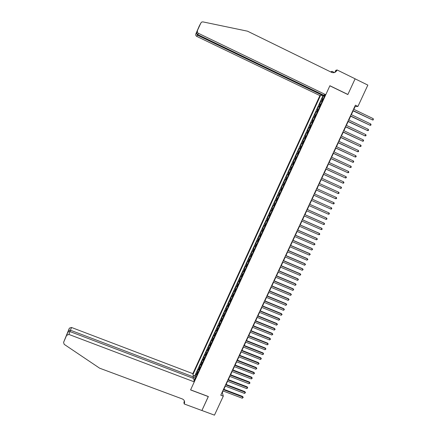 <?xml version="1.0" encoding="UTF-8"?>
<svg xmlns="http://www.w3.org/2000/svg" width="437" height="437" viewBox="0 0 437 437"><rect width="100%" height="100%" fill="white"/><g stroke="black" fill="none" stroke-linecap="round" stroke-linejoin="round"><path stroke-width="0.66" d="M322.49 94.66L322.227 95.244L319.9 95.594L192.843 373.657L71.521 327.477L69.92 331.552M323.211 99.002L321.982 98.964L323.44 95.774L324.462 96.271M322.233 101.138L321.009 101.089L322.031 101.581M321.009 101.089L319.551 104.274L320.769 104.339M318.327 109.665L317.125 109.572L318.578 106.399L319.605 106.885M315.896 114.98L314.706 114.865L316.159 111.692L317.18 112.178M313.466 120.29L312.291 120.142L313.739 116.974L314.76 117.46M311.04 125.583L309.877 125.414L311.324 122.251L312.346 122.731M308.62 130.871L307.473 130.668L308.915 127.517L309.937 127.997M306.206 136.147L305.07 135.918L306.512 132.772L307.533 133.247M303.797 141.408L302.672 141.156L304.114 138.016L305.135 138.491M301.388 146.663L300.279 146.384L301.716 143.249L302.737 143.724M298.99 151.912L297.892 151.606L299.323 148.476L300.345 148.946M296.592 157.145L295.51 156.812L296.942 153.687L297.958 154.157M294.199 162.373L293.129 162.012L294.554 158.893L295.576 159.363M291.812 167.584L290.758 167.202L292.178 164.088L293.2 164.552M289.431 172.79L288.387 172.38L289.807 169.272L290.829 169.736M287.049 177.985L286.022 177.553L287.437 174.45L288.458 174.909M284.678 183.174L283.657 182.71L285.077 179.618L286.093 180.077L285.519 179.804L286.464 177.733M283.657 182.71L284.678 183.169M283.728 185.244L282.717 184.769L281.302 187.861L282.318 188.314M281.357 190.417L280.363 189.92L278.948 193.001L279.97 193.454M278.997 195.579L278.008 195.055L276.599 198.13L277.621 198.584M276.637 200.73L275.665 200.179L274.256 203.254L275.277 203.702M274.283 205.876L273.322 205.297L271.918 208.362L272.939 208.81M271.934 211.005L270.984 210.405L269.585 213.464L270.601 213.912M269.585 216.129L268.651 215.507L267.253 218.56L268.274 219.003M267.247 221.242L266.324 220.592L264.926 223.64L265.947 224.083M264.909 226.35L263.997 225.672L262.604 228.715L263.626 229.152M262.577 231.441L261.681 230.741L260.288 233.779L261.304 234.216M260.25 236.526L259.365 235.8L257.977 238.831L258.994 239.268M257.923 241.601L257.054 240.853L255.667 243.879L256.683 244.31M255.607 246.67L254.744 245.894L253.362 248.915L254.378 249.347M253.291 251.723L252.444 250.925L251.062 253.941L252.078 254.367M250.98 256.77L250.144 255.945L248.768 258.955L249.784 259.381M248.675 261.807L247.85 260.96L246.479 263.964L247.495 264.39M246.37 266.838L245.561 265.964L244.19 268.963L245.206 269.383M244.075 271.852L243.278 270.956L241.907 273.95L242.923 274.37M241.781 276.861L240.995 275.944L239.629 278.932L240.645 279.352M239.492 281.865L238.717 280.92L237.351 283.897L238.367 284.318M237.209 286.852L236.444 285.885L235.084 288.862L236.1 289.278M234.926 291.834L234.177 290.845L232.817 293.811L233.833 294.227M232.648 296.805L231.91 295.789L230.556 298.755L231.572 299.17M230.375 301.77L229.654 300.732L228.3 303.688L229.31 304.103M228.109 306.725L227.398 305.66L226.044 308.615L227.06 309.025M225.847 311.668L225.142 310.581L223.793 313.531L224.809 313.935M223.586 316.601L222.897 315.492L221.548 318.436L222.564 318.841M221.33 321.528L220.652 320.397L219.308 323.331L220.319 323.735M219.079 326.444L218.413 325.292L217.069 328.22L218.085 328.624M216.834 331.355L216.178 330.175L214.84 333.103L215.851 333.502M214.589 336.255L213.944 335.048L212.611 337.97L213.622 338.369M212.349 341.144L211.721 339.915L210.383 342.832L211.399 343.231M210.115 346.022L209.498 344.777L208.165 347.688L209.176 348.081M207.886 350.895L207.275 349.627L205.947 352.528L206.958 352.921M205.658 355.762L205.062 354.467L203.735 357.362L204.745 357.756M203.44 360.612L202.85 359.296L201.528 362.191L202.539 362.579M201.217 365.458L200.643 364.119L199.321 367.009L200.332 367.397M199.004 370.297L198.442 368.932L197.12 371.816L198.13 372.204M353.844 109.316L355.095 106.612L357.941 106.415L355.401 105.186L220.789 395.201L223.296 396.146L222.34 392.595L223.094 390.968M223.296 396.146L214.463 415.15L201.91 410.496L208.362 396.523L190.614 389.859L329.848 85.81L347.847 94.545L355.106 78.835L367.845 85.095L357.941 106.415M194.11 380.982L325.133 94.807M320.501 95.501L192.985 374.498M323.44 95.774L322.916 95.85L194.793 375.886L194.924 376.618L195.934 377M196.797 375.121L196.24 373.739L194.924 376.618M197.677 373.193L197.12 371.816M199.889 368.364L199.321 367.009M202.107 363.524L201.528 362.191M204.325 358.673L203.735 357.362M206.548 353.817L205.947 352.528M208.777 348.95L208.165 347.688M211.011 344.072L210.383 342.832M213.245 339.188L212.611 337.97M215.485 334.294L214.84 333.103M217.73 329.394L217.069 328.22M219.98 324.483L219.308 323.331M222.231 319.562L221.548 318.436M224.492 314.629L223.793 313.531M226.754 309.691L226.044 308.615M229.015 304.742L228.3 303.688M231.288 299.787L230.556 298.755M233.56 294.822L232.817 293.811M235.838 289.846L235.084 288.862M238.121 284.858L237.351 283.897M240.405 279.866L239.629 278.932M242.699 274.862L241.907 273.95M244.993 269.848L244.19 268.963M247.293 264.827L246.479 263.964M249.598 259.797L248.768 258.955M251.903 254.755L251.062 253.941M254.214 249.702L253.362 248.915M256.535 244.644L255.667 243.879M258.851 239.574L257.977 238.831M261.179 234.494L260.288 233.779M263.511 229.403L262.604 228.715M265.843 224.307L264.926 223.64M268.181 219.199L267.253 218.56M270.525 214.081L269.585 213.464M272.874 208.957L271.918 208.362M275.223 203.817L274.256 203.254M277.582 198.671L276.599 198.13M279.942 193.515L278.948 193.001M282.307 188.347L281.302 187.861M285.077 179.618L285.519 179.804M287.437 174.45L288.475 174.871M289.807 169.272L290.856 169.671M292.178 164.088L293.243 164.459M294.554 158.893L295.636 159.237M296.942 153.687L298.029 154.004M299.323 148.476L300.427 148.766M301.716 143.249L302.836 143.511M304.114 138.016L305.244 138.25M306.512 132.772L307.653 132.979M308.915 127.517L310.073 127.697M311.324 122.251L312.499 122.409M313.739 116.974L314.924 117.105M316.159 111.692L317.355 111.796M318.578 106.399L319.791 106.47M324.871 94.845L324.549 95.55L322.408 94.84M223.859 389.312L225.345 386.122M226.104 384.478L227.595 381.272M228.354 379.638L229.851 376.41M230.605 374.782L232.113 371.543M232.861 369.921L234.379 366.659M235.122 365.053L236.646 361.776M237.389 360.175L238.919 356.876M239.656 355.286L241.197 351.971M241.934 350.387L243.48 347.054M244.212 345.481L245.763 342.133M246.49 340.565L248.052 337.2M248.779 335.643L250.346 332.257M251.067 330.705L252.646 327.302M253.362 325.762L254.951 322.342M255.661 320.813L257.256 317.371M257.967 315.853L259.567 312.395M260.272 310.882L261.883 307.402M262.582 305.9L264.205 302.404M264.898 300.913L266.532 297.4M267.22 295.915L268.859 292.38M269.547 290.905L271.191 287.355M271.874 285.885L273.529 282.318M274.207 280.86L275.873 277.276M276.545 275.823L278.222 272.218M278.888 270.776L280.57 267.154M281.237 265.723L282.925 262.08M283.586 260.66L285.285 257M285.94 255.585L287.65 251.903M288.3 250.499L290.021 246.801M290.665 245.408L292.391 241.688M293.036 240.306L294.767 236.57M295.407 235.193L297.149 231.435M297.788 230.07L299.536 226.295M300.17 224.935L301.929 221.144M302.557 219.795L304.327 215.982M304.944 214.643L306.725 210.809M307.342 209.481L309.134 205.63M309.746 204.314L311.543 200.441M312.149 199.13L313.957 195.241M314.558 193.935L316.366 190.04M316.978 188.724L318.786 184.829M319.403 183.502L321.206 179.612M321.834 178.269L323.637 174.385M324.265 173.025L326.068 169.146M326.707 167.77L328.504 163.897M329.148 162.509L330.946 158.642M331.596 157.233L333.393 153.371M334.048 151.95L335.84 148.094M336.506 146.657L338.298 142.806M338.97 141.353L340.756 137.508M341.439 136.038L343.22 132.198M343.908 130.712L345.689 126.877M346.383 125.381L348.163 121.546M348.868 120.033L350.643 116.209M351.353 114.68L353.129 110.856M195.323 378.338L194.356 379.95M354.806 106.47L355.095 106.612M222.051 392.486L222.34 392.595M322.916 95.85L321.785 95.31M194.793 375.886L193.116 375.246M193.394 376.94L195.126 378.262M194.591 379.933L193.941 379.977M352.834 110.719L372.619 119.989L352.927 110.517M373.242 118.656L373.302 119.902L372.619 119.989L373.242 118.656L353.549 109.174M325.767 94.714L198.453 33.349L197.748 34.599L323.353 95.075L325.767 94.714L329.886 85.728L347.885 94.463L355.117 78.807L337.107 69.958L335.845 70.302L334.895 72.367M319.9 95.594L196.748 36.375C195.809 35.801 195.508 34.987 195.847 33.928L200.9 22.948L201.757 22.03L202.899 21.888L247.522 31.185L331.574 72.345C333.879 73.192 335.676 72.493 336.965 70.259L337.107 69.958M195.847 33.928L199.245 26.078M330.716 71.925L332.033 71.34L331.574 72.345M334.474 72.537L332.033 71.34M322.227 95.244L197.42 35.179L196.748 36.375M331.328 72.225L331.601 71.712L331.361 72.242M335.25 72.181L336.015 70.521L336.965 70.259M197.519 30.814C197.169 31.912 197.48 32.759 198.453 33.349M196.371 32.95L197.42 35.179L197.682 34.567M198.376 28.279L198.278 28.793M196.961 31.846C196.546 33.075 196.808 33.993 197.748 34.599M192.832 378.169L193.405 376.913L70.488 330.235L68.527 330.432L69.412 328.132L71.521 327.477M193.405 376.913L192.843 373.657M208.329 396.594L190.576 389.93L194.268 381.872L68.904 334.442L66.599 335.365L63.578 342.384L64.19 344.345L99.636 368.189L182.278 398.932C184.119 399.779 184.851 401.166 184.49 403.111L184.157 403.946L201.894 410.518L208.307 396.501M66.599 335.365L69.286 328.367L63.578 342.384M184.157 403.946L183.939 402.16L184.43 401.09M194.268 381.872L193.678 378.491L69.986 331.574L68.904 334.442M184.332 401.854L184.523 401.428M184.43 401.1L184.283 403.673M67.484 333.054L67.648 332.721C68.336 331.705 69.112 331.322 69.986 331.574M66.642 334.753L66.872 334.48M350.348 116.067L370.123 125.31L350.436 115.876M370.745 123.982L371.057 124.687L370.805 125.217L370.123 125.31L370.745 123.982L351.058 114.538M347.868 121.41L367.637 130.619L347.95 121.235M368.254 129.297L368.566 129.997L368.32 130.526L367.637 130.619L368.254 129.297L348.573 119.896M345.399 126.741L365.152 135.923L345.47 126.577M365.769 134.601L366.086 135.295L365.84 135.825L365.152 135.923L365.769 134.601L346.093 125.239M342.925 132.056L362.672 141.217L342.996 131.908M363.289 139.895L363.606 140.583L363.36 141.113L362.672 141.217L363.289 139.895L343.613 130.576M340.461 137.371L360.197 146.499L340.527 137.229M360.815 145.177L361.131 145.86L360.886 146.39L360.197 146.499L360.815 145.177L341.144 135.902M338.003 142.67L357.728 151.765L338.063 142.544M358.345 150.448L358.662 151.131L358.416 151.655L357.728 151.765L358.345 150.448L338.675 141.217M335.55 147.957L355.265 157.03L335.6 147.843M355.876 155.714L356.199 156.386L355.953 156.91L355.265 157.03L355.876 155.714L336.217 146.521M333.098 153.234L352.801 162.28L333.141 153.136M353.418 160.969L353.741 161.635L353.495 162.16L352.801 162.28L353.418 160.969L333.759 151.814M330.651 158.505L350.348 167.518L330.694 158.418M350.96 166.213L351.288 166.874L351.042 167.398L350.348 167.518L350.96 166.213L331.306 157.096M328.209 163.766L347.896 172.752L328.247 163.689M348.507 171.446L348.835 172.102L348.595 172.62L347.896 172.752L348.507 171.446L328.859 162.373M325.773 169.015L345.449 177.974L325.805 168.95M346.06 176.668L346.394 177.318L346.148 177.837L345.449 177.974L346.06 176.668L326.412 167.639M323.342 174.254L343.007 183.185L323.364 174.205M343.619 181.879L343.952 182.524L343.706 183.048L343.007 183.185L343.619 181.879L323.975 172.888M320.916 179.481L340.57 188.385L320.933 179.443M341.182 187.085L341.516 187.724L341.27 188.243L340.57 188.385L341.182 187.085L321.539 178.132M318.497 184.698L338.14 193.575L318.507 184.676M338.746 192.28L339.085 192.914L338.839 193.433L338.14 193.575L338.746 192.28L319.114 183.365M336.321 197.464L336.659 198.092L336.414 198.606L335.714 198.759L316.082 189.898L335.294 198.584L335.714 198.759L336.321 197.464L316.688 188.593M333.895 202.637L334.234 203.26L333.994 203.773L333.289 203.926L313.662 195.11L333.289 203.926L333.895 202.637L314.269 193.804M330.869 209.088L331.574 208.935L331.82 208.416L331.475 207.799L311.854 198.999L331.475 207.799L330.869 209.088L311.248 200.31M309.44 204.205L329.061 212.956L328.46 214.239L308.839 205.499M309.451 204.183L329.061 212.956L329.405 213.567L329.165 214.081L328.46 214.239M307.036 209.389L326.652 218.101L326.051 219.385L306.435 210.683M307.053 209.356L326.253 217.883L326.996 218.708L326.756 219.221L326.051 219.385M304.633 214.562L324.243 223.236L323.642 224.514L304.032 215.851M304.655 214.512L323.855 223.007L324.593 223.837L324.352 224.345L323.642 224.514M302.235 219.724L321.845 228.36L321.244 229.638L301.639 221.013M302.262 219.669L321.463 228.119L322.195 228.955L321.954 229.469L321.244 229.638M299.842 224.88L319.447 233.473L318.846 234.751L299.247 226.164M299.875 224.809L319.07 233.227L319.797 234.063L319.562 234.576L318.846 234.751M297.455 230.026L317.054 238.58L316.459 239.853L296.86 231.31M297.493 229.944L316.683 238.318L317.409 239.165L316.459 239.853M295.073 235.161L314.667 243.677L314.072 244.949L294.478 236.439M295.117 235.062L314.301 243.404L315.022 244.256L314.072 244.949M292.692 240.284L312.286 248.762L311.69 250.035L292.102 241.563M292.741 240.181L311.925 248.478L312.641 249.336L311.69 250.035M290.321 245.397L309.904 253.837L309.314 255.11L289.726 246.676M290.376 245.283L309.549 253.547L310.265 254.41L309.314 255.11M287.95 250.505L307.533 258.906L306.938 260.173L287.36 251.778M288.01 250.374L307.184 258.6L307.894 259.469L306.938 260.173M285.585 255.601L305.163 263.964L304.573 265.226L284.995 256.874M285.651 255.459L304.818 263.648L305.523 264.522L304.573 265.226M283.225 260.687L302.797 269.012L302.207 270.274L282.635 261.96M283.296 260.534L302.459 268.689L303.163 269.569L302.207 270.274M280.865 265.767L300.438 274.054L299.848 275.31L280.281 267.034M280.942 265.598L300.104 273.715L300.803 274.6L299.848 275.31M278.516 270.831L298.078 279.079L297.493 280.336L277.927 272.098M278.598 270.656L297.75 278.735L298.449 279.625L297.493 280.336M276.168 275.889L295.729 284.099L295.139 285.356L275.583 277.151M276.255 275.703L295.407 283.744L296.1 284.64L295.139 285.356M273.824 280.936L293.38 289.114L292.795 290.365L273.24 282.198M273.917 280.74L293.063 288.742L293.751 289.644L292.795 290.365M271.486 285.978L291.037 294.112L290.452 295.363L270.902 287.235M271.585 285.765L290.725 293.735L291.408 294.642L290.452 295.363M269.154 291.004L288.699 299.105L288.114 300.35L268.569 292.26M269.252 290.785L288.393 298.717L289.076 299.629L288.114 300.35M266.821 296.024L286.361 304.086L285.782 305.332L266.242 297.28M266.931 295.794L286.06 303.688L286.743 304.605L285.782 305.332M264.494 301.038L284.034 309.063L283.449 310.303L263.915 302.289M264.609 300.793L283.739 308.653L284.411 309.576L283.449 310.303M283.739 308.653L284.411 309.576M262.173 306.037L281.707 314.028L281.128 315.268L261.594 307.287M262.293 305.78L281.417 313.602L282.089 314.536L281.128 315.268M281.417 313.602L282.089 314.536M259.857 311.029L279.385 318.983L278.806 320.217L259.278 312.275M259.982 310.762L279.101 318.551L279.767 319.485L278.806 320.217M279.101 318.551L279.767 319.485M257.546 316.011L277.069 323.926L276.49 325.161L256.967 317.257M257.672 315.733L276.79 323.484L277.451 324.423L276.49 325.161M276.79 323.484L277.451 324.423M255.235 320.982L274.758 328.864L274.179 330.093L254.662 322.227M255.372 320.692L274.48 328.411L275.141 329.356L274.179 330.093M274.48 328.411L275.141 329.356M252.93 325.947L272.448 333.792L271.869 335.021L252.357 327.187M253.072 325.647L272.18 333.327L272.835 334.278L271.869 335.021M272.18 333.327L272.835 334.278M250.63 330.902L270.142 338.708L269.569 339.937L250.057 332.142M250.778 330.591L269.88 338.238L270.53 339.194L269.569 339.937M269.88 338.238L270.53 339.194M248.336 335.851L267.843 343.619L267.269 344.842L247.763 337.085M248.489 335.523L267.586 343.132L268.236 344.094L267.269 344.842M267.586 343.132L268.236 344.094M246.047 340.784L265.549 348.518L264.975 349.742L245.474 342.018M246.2 340.45L265.292 348.027L265.942 348.994L264.975 349.742M265.292 348.027L265.942 348.994M243.759 345.711L263.254 353.407L262.686 354.631L243.19 346.94M243.917 345.367L263.008 352.905L263.653 353.877L262.686 354.631M263.008 352.905L263.653 353.877M241.475 350.627L260.971 358.291L260.397 359.509L240.907 351.856M241.645 350.272L260.725 357.777L261.364 358.755L260.397 359.509M260.725 357.777L261.364 358.755M239.197 355.538L258.688 363.163L258.114 364.382L238.629 356.761M239.367 355.172L258.447 362.639L259.086 363.622L258.114 364.382M258.447 362.639L259.086 363.622M236.925 360.438L256.404 368.03L255.836 369.243L236.357 361.661M237.1 360.061L256.175 367.495L256.809 368.484L255.836 369.243M256.175 367.495L256.809 368.484M234.653 365.327L254.132 372.881L253.564 374.094L234.09 366.55M234.833 364.939L253.902 372.34L254.536 373.335L253.564 374.094M253.902 372.34L254.536 373.335M232.386 370.21L251.859 377.732L251.297 378.939L231.823 371.428M232.571 369.811L251.641 377.175L252.264 378.174L251.297 378.939M251.641 377.175L252.264 378.174M230.124 375.083L249.593 382.566L249.03 383.773L229.562 376.301M230.315 374.673L249.38 382.004L250.002 383.009L249.03 383.773M249.38 382.004L250.002 383.009M227.868 379.944L247.331 387.395L246.768 388.602L227.306 381.162M228.065 379.524L247.124 386.821L247.741 387.832L246.768 388.602M247.124 386.821L247.741 387.832M225.618 384.8L245.075 392.213L244.512 393.42L225.055 386.013M225.814 384.369L244.867 391.634L245.485 392.644L244.512 393.42M244.867 391.634L245.485 392.644M223.367 389.646L242.819 397.025L242.256 398.227L222.804 390.858M223.575 389.203L242.617 396.43L243.229 397.452L242.256 398.227M242.617 396.43L243.229 397.452M321.577 101.023L322.55 98.893M196.393 374.531L197.273 372.603M198.595 369.713L199.48 367.779M200.807 364.884L201.692 362.95M203.019 360.044L203.91 358.111M205.237 355.199L206.127 353.26M207.46 350.343L208.351 348.398M209.689 345.481L210.579 343.531M211.918 340.609L212.808 338.659M214.152 335.725L215.048 333.77M216.391 330.836L217.287 328.875M218.631 325.936L219.532 323.975M220.882 321.026L221.778 319.059M223.132 316.109L224.034 314.137M225.388 311.182L226.29 309.21M227.644 306.244L228.551 304.272M229.906 301.301L230.812 299.323M232.178 296.346L233.085 294.363M234.451 291.386L235.357 289.398M236.723 286.41L237.635 284.421M239.006 281.428L239.918 279.434M241.29 276.435L242.202 274.436M243.578 271.437L244.496 269.432M245.873 266.428L246.79 264.418M248.167 261.408L249.09 259.398M250.472 256.377L251.39 254.367M252.777 251.341L253.7 249.325M255.088 246.293L256.011 244.272M257.398 241.235L258.327 239.214M259.72 236.171L260.649 234.139M262.042 231.097L262.976 229.059M264.369 226.011L265.303 223.973M266.701 220.914L267.635 218.871M269.039 215.807L269.973 213.764M271.377 210.694L272.317 208.646M273.726 205.57L274.665 203.516M276.075 200.436L277.014 198.382M278.429 195.295L279.369 193.236M280.789 190.139L281.734 188.079M283.149 184.977L284.099 182.912M287.89 174.625L288.841 172.549M290.266 169.43L291.217 167.355M292.648 164.23L293.598 162.143M295.035 159.019L295.986 156.932M297.422 153.797L298.378 151.705M299.815 148.564L300.776 146.466M302.218 143.32L303.18 141.222M304.622 138.07L305.583 135.967M307.031 132.81L307.992 130.701M309.44 127.538L310.407 125.424M311.86 122.256L312.826 120.137M314.279 116.963L315.252 114.844M316.71 111.659L317.683 109.534M319.141 106.349L320.113 104.219M200.9 22.948L199.108 26.34M331.601 71.712L330.749 71.941M198.322 28.443L196.317 33.108M184.321 401.761L184.49 403.111M66.724 335.124L67.648 332.721M66.73 334.611L66.003 336.501M68.494 330.476L66.697 334.655"/></g></svg>
